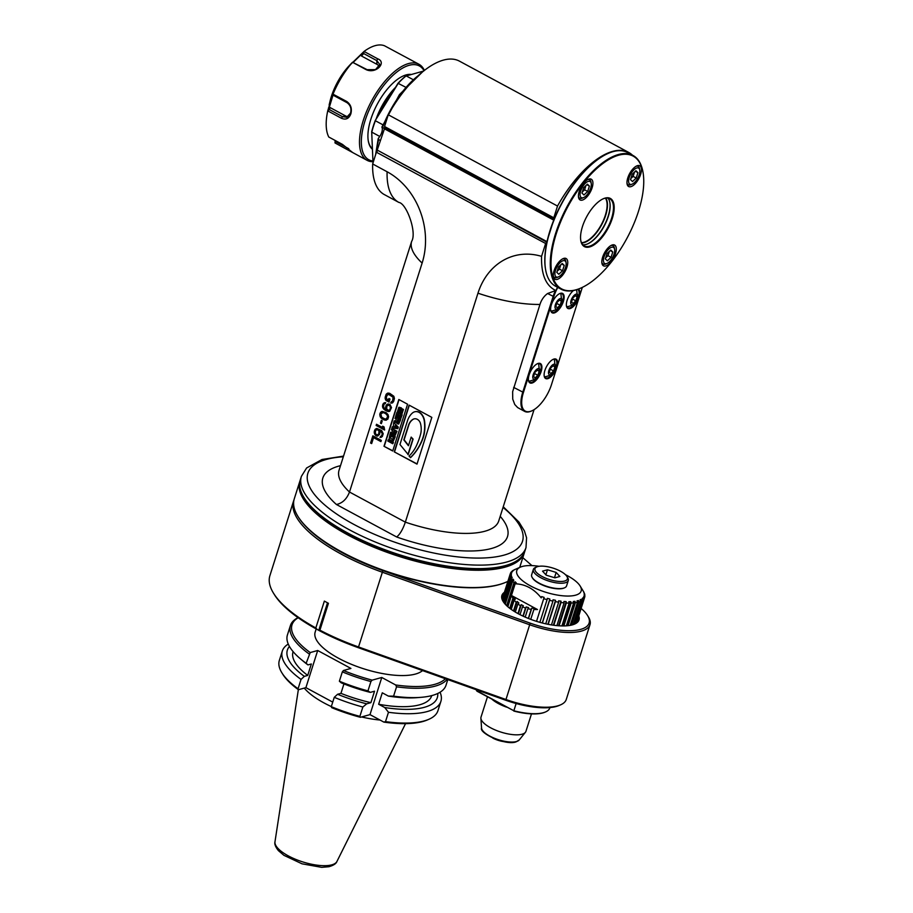 <?xml version="1.0" encoding="UTF-8"?>
<svg xmlns="http://www.w3.org/2000/svg" width="913" height="913" viewBox="0 0 913 913"><rect width="100%" height="100%" fill="white"/><g stroke="black" fill="none" stroke-linecap="round" stroke-linejoin="round"><path stroke-width="1.37" d="M557.558 287.298A26.18 11.641 118.3 0 0 555.926 290.585A25.142 22.266 67.7 0 0 555.378 290.642L547.606 293.518A25.142 20.714 74.5 0 0 539.96 304.44L512.638 391.734L512.729 399.129L514.761 404.505L517.671 407.586L524.61 411.375A26.18 11.641 118.3 0 0 531.332 411.078A26.18 11.641 118.3 0 0 531.606 410.953M387.112 171.758A83.779 37.25 118.3 0 0 398.844 202.412L384.396 194.617A83.779 37.25 -61.7 0 1 372.664 163.963L387.112 171.758A69.308 57.097 -105.5 0 1 422.126 263.07L349.496 492.027C346.757 499.08 342.398 503.234 336.441 504.501L396.687 536.992C399.985 534.299 402.873 529.346 405.338 522.145L477.967 293.187A69.308 57.097 74.5 0 1 541.557 256.359C541.089 274.471 545.871 285.883 555.926 290.585M555.378 290.642A26.18 11.641 118.3 0 0 553.118 296.497L522.738 392.282A26.18 11.641 118.3 0 0 524.61 411.375M372.664 163.963L376.396 152.22L545.632 243.497L541.557 256.359M431.826 417.378L409.092 405.121L394.268 451.867L417.001 464.124L431.826 417.378M407.563 404.208L398.821 399.495L383.985 446.297L392.716 450.999L407.563 404.208M386.347 400.624L389.041 402.074L389.988 399.084L388.915 398.502L388.345 400.293L386.256 398.239L386.895 395.546L388.55 394.336L393.104 397.258L392.624 400.739L390.661 402.953L392.601 402.827L393.708 401.321L394.416 398.433L393.834 396.253L389.714 393.332L387.899 393.058L386.313 394.062L385.115 397.851L385.685 400.031L389.109 401.88M385.708 402.61L383.346 403.432L382.684 407.518L385.183 410.268L389.703 411.295L391.506 407.609L389.977 404.448L388.23 403.968L386.461 404.893L385.857 409.458L383.586 407.312L383.814 404.619L385.708 402.61M386.119 412.63L382.079 411.398L380.493 412.414L379.74 414.799L381.383 418.257L385.4 420.185L387.831 419.17L388.596 416.773L388.014 414.593L386.119 412.63M380.47 423.13L381.372 423.621L382.25 420.825L381.349 420.345L380.47 423.13L381.429 423.415M376.145 425.469L384.601 430.034L384.099 426.953L382.661 426.177L383.54 428.06L376.521 424.271L376.145 425.469L384.658 429.829M377.628 436.072L379.705 434.166L379.819 430.491L382.25 433.435L381.862 435.33L379.968 437.338L382.33 436.517L383.22 433.721L381.691 430.559L376.886 428.437L375.117 429.35L374.17 432.34L375.7 435.501L377.628 436.072M381.314 440.397L372.858 435.832L370.575 443.01L371.659 443.592L373.554 437.612L380.926 441.595L381.314 440.397M607.864 153.544A75.402 33.53 118.3 0 0 607.601 153.658A75.402 33.53 118.3 0 0 561.678 203.257A75.402 33.53 118.3 0 0 545.46 268.879A75.402 33.53 118.3 0 0 545.518 269.164M545.632 243.497L546.716 242.128L554.134 218.766L553.792 217.796L557.512 206.053A83.779 37.25 -61.7 0 1 628.726 152.437A83.779 37.25 -61.7 0 1 632.435 155.164M643.037 172.511A75.927 33.758 118.3 0 0 642.992 172.226A75.927 33.758 118.3 0 0 641.485 166.257A75.927 33.758 118.3 0 0 632.994 155.461L627.63 152.562A75.927 33.758 118.3 0 0 608.126 153.43A75.927 33.758 118.3 0 0 561.883 203.371A75.927 33.758 118.3 0 0 545.563 269.449A75.927 33.758 118.3 0 0 547.07 275.418A75.927 33.758 118.3 0 0 555.549 286.214L560.924 289.113A75.927 33.758 118.3 0 0 580.428 288.246A75.927 33.758 118.3 0 0 580.691 288.131M632.994 155.461A75.927 33.758 118.3 0 0 574.631 193.864A75.927 33.758 118.3 0 0 552.433 278.305A75.927 33.758 118.3 0 0 560.924 289.113M553.164 278.145A75.402 33.53 118.3 0 0 580.953 288.017A75.402 33.53 118.3 0 0 626.877 238.419A75.402 33.53 118.3 0 0 643.094 172.797A75.402 33.53 118.3 0 0 586.408 179.268A75.402 33.53 118.3 0 0 553.164 278.145M558.334 262.693A11.778 5.238 -61.7 0 1 563.093 258.641A11.778 5.238 -61.7 0 1 565.136 271.355A11.778 5.238 -61.7 0 1 553.381 276.639A11.778 5.238 -61.7 0 1 558.334 262.693M583.487 183.399A11.778 5.238 -61.7 0 1 588.246 179.336A11.778 5.238 -61.7 0 1 590.289 192.061A11.778 5.238 -61.7 0 1 578.534 197.345A11.778 5.238 -61.7 0 1 583.487 183.399M632.024 169.966A11.778 5.238 -61.7 0 1 636.783 165.904A11.778 5.238 -61.7 0 1 638.826 178.628A11.778 5.238 -61.7 0 1 627.071 183.912A11.778 5.238 -61.7 0 1 632.024 169.966M606.871 249.26A11.778 5.238 -61.7 0 1 611.63 245.198A11.778 5.238 -61.7 0 1 613.673 257.923A11.778 5.238 -61.7 0 1 601.918 263.206A11.778 5.238 -61.7 0 1 606.871 249.26M581.33 242.698A27.356 12.166 118.3 0 0 608.948 226.618A27.356 12.166 118.3 0 0 603.333 198.737A27.356 12.166 118.3 0 0 586.671 216.735A27.356 12.166 118.3 0 0 580.782 240.541A27.356 12.166 118.3 0 0 581.33 242.698M562.408 258.984A10.477 4.656 -61.7 0 1 565.843 261.415L566.083 262.83A9.164 4.074 118.3 0 0 556.941 266.938A9.164 4.074 118.3 0 0 558.528 276.833A9.164 4.074 118.3 0 0 565.535 267.486A9.164 4.074 118.3 0 0 566.083 262.83M558.528 276.833L557.215 277.415A10.477 4.656 -61.7 0 1 553.301 275.874M558.813 274.265L562.534 270.773L564.245 265.386L562.237 263.48L558.528 266.961L556.816 272.359L558.813 274.265M562.534 270.773L559.441 269.107L560.787 264.838M557.17 271.241L559.441 269.107M564.245 265.386L561.678 264.005M587.561 179.69A10.477 4.656 -61.7 0 1 590.996 182.121L591.236 183.536A9.164 4.074 118.3 0 0 582.095 187.644A9.164 4.074 118.3 0 0 583.681 197.539A9.164 4.074 118.3 0 0 590.688 188.192A9.164 4.074 118.3 0 0 591.236 183.536M583.681 197.539L582.368 198.121A10.477 4.656 -61.7 0 1 578.454 196.569M583.966 194.971L587.687 191.479L589.399 186.092L587.39 184.175L583.681 187.667L581.969 193.065L583.966 194.971M587.687 191.479L584.594 189.813L585.941 185.544M582.323 191.947L584.594 189.813M589.399 186.092L586.831 184.7M636.087 166.257A10.477 4.656 -61.7 0 1 639.534 168.677L639.773 170.103A9.164 4.074 118.3 0 0 630.632 174.212A9.164 4.074 118.3 0 0 632.218 184.106A9.164 4.074 118.3 0 0 639.226 174.76A9.164 4.074 118.3 0 0 639.773 170.103M632.218 184.106L630.906 184.688A10.477 4.656 -61.7 0 1 626.991 183.136M632.504 181.539L636.224 178.046L637.936 172.648L635.927 170.742L632.218 174.235L630.506 179.633L632.504 181.539M636.224 178.046L633.12 176.38L634.478 172.112M630.86 178.503L633.12 176.38M637.936 172.648L635.368 171.267M610.934 245.551A10.477 4.656 -61.7 0 1 614.381 247.982L614.62 249.397A9.164 4.074 118.3 0 0 605.479 253.506A9.164 4.074 118.3 0 0 607.065 263.401A9.164 4.074 118.3 0 0 614.072 254.054A9.164 4.074 118.3 0 0 614.62 249.397M607.065 263.401L605.753 263.983A10.477 4.656 -61.7 0 1 601.838 262.442M607.35 260.833L611.071 257.34L612.783 251.954L610.774 250.048L607.054 253.529L605.342 258.927L607.35 260.833M611.071 257.34L607.967 255.674L609.325 251.406M605.707 257.808L607.967 255.674M612.783 251.954L610.215 250.573M580.736 240.256A26.831 11.926 118.3 0 0 581.227 242.082A26.831 11.926 118.3 0 0 584.217 245.905A26.831 11.926 118.3 0 0 604.851 232.336A26.831 11.926 118.3 0 0 612.691 202.481A26.831 11.926 118.3 0 0 609.701 198.669A26.831 11.926 118.3 0 0 603.071 198.863M582.734 244.718A26.831 11.926 118.3 0 0 587.812 243.817A26.831 11.926 118.3 0 0 604.155 226.173A26.831 11.926 118.3 0 0 609.93 202.812A26.831 11.926 118.3 0 0 609.393 200.7A26.831 11.926 118.3 0 0 607.887 198.064M587.55 243.931A27.356 12.166 118.3 0 0 609.873 202.538M605.798 198.075A26.18 11.641 -61.7 0 1 602.683 222.761A26.18 11.641 -61.7 0 1 583.978 242.641A26.18 11.641 -61.7 0 1 581.592 242.972M581.433 242.63A25.918 11.527 118.3 0 0 583.841 242.299A25.918 11.527 118.3 0 0 602.386 222.567A25.918 11.527 118.3 0 0 605.422 198.132M557.763 287.401A25.655 11.413 118.3 0 0 553.826 296.645L523.434 392.43A25.655 11.413 118.3 0 0 531.857 410.839A25.655 11.413 118.3 0 0 551.463 384.67L581.843 288.885A25.655 11.413 118.3 0 0 582.289 287.401M538.259 363.397A10.99 4.885 -61.7 0 1 539.138 376.088A10.99 4.885 -61.7 0 1 528.479 380.459A10.99 4.885 -61.7 0 1 530.841 370.883A10.99 4.885 -61.7 0 1 537.54 363.648A10.99 4.885 -61.7 0 1 538.259 363.397M553.986 359.037A10.99 4.885 -61.7 0 1 554.864 371.728A10.99 4.885 -61.7 0 1 544.205 376.099A10.99 4.885 -61.7 0 1 546.567 366.535A10.99 4.885 -61.7 0 1 553.267 359.3A10.99 4.885 -61.7 0 1 553.986 359.037M560.491 293.301A10.99 4.885 -61.7 0 1 561.369 305.992A10.99 4.885 -61.7 0 1 550.71 310.363A10.99 4.885 -61.7 0 1 553.073 300.799A10.99 4.885 -61.7 0 1 559.772 293.564A10.99 4.885 -61.7 0 1 560.491 293.301M578.351 289.101A10.99 4.885 -61.7 0 1 575.909 303.515A10.99 4.885 -61.7 0 1 566.437 306.015A10.99 4.885 -61.7 0 1 573.455 290.517M537.266 363.773A10.477 4.656 -61.7 0 1 537.7 363.636A10.477 4.656 -61.7 0 1 539.697 363.762A10.477 4.656 -61.7 0 1 538.83 375.197A10.477 4.656 -61.7 0 1 529.757 382.193A10.477 4.656 -61.7 0 1 528.433 380.162M528.638 380.858A9.815 4.36 118.3 0 0 529.608 381.086C535.76 379.682 539.115 376.921 539.674 372.801L538.693 364.241A9.815 4.36 118.3 0 0 537.962 363.568M539.594 372.983A5.889 2.613 -61.7 0 1 533.329 378.872A5.889 2.613 -61.7 0 1 536.216 369.765A5.889 2.613 -61.7 0 1 539.594 372.983M535.098 377.914L537.883 375.3L539.172 371.26L537.666 369.822L534.881 372.447L533.591 376.487L535.098 377.914M537.883 375.3L534.539 373.497M539.172 371.26L537.243 370.221M553.004 359.425A10.477 4.656 -61.7 0 1 553.426 359.277A10.477 4.656 -61.7 0 1 555.435 359.414A10.477 4.656 -61.7 0 1 554.556 370.838A10.477 4.656 -61.7 0 1 545.495 377.845A10.477 4.656 -61.7 0 1 544.159 375.802M544.376 376.498A9.815 4.36 118.3 0 0 545.335 376.738C551.486 375.334 554.842 372.572 555.412 368.453L554.419 359.893A9.815 4.36 118.3 0 0 553.689 359.22M555.332 368.624A5.889 2.613 -61.7 0 1 549.055 374.513A5.889 2.613 -61.7 0 1 551.943 365.405A5.889 2.613 -61.7 0 1 555.332 368.624M550.824 373.565L553.609 370.952L554.899 366.9L553.392 365.474L550.607 368.087L549.329 372.139L550.824 373.565M553.609 370.952L550.277 369.149M554.899 366.9L552.981 365.862M559.498 293.689A10.477 4.656 -61.7 0 1 559.931 293.552A10.477 4.656 -61.7 0 1 561.94 293.678A10.477 4.656 -61.7 0 1 561.061 305.102A10.477 4.656 -61.7 0 1 551.988 312.109A10.477 4.656 -61.7 0 1 550.665 310.066M550.881 310.762A9.815 4.36 118.3 0 0 551.84 311.002C557.991 309.598 561.347 306.836 561.906 302.717L560.924 294.157A9.815 4.36 118.3 0 0 560.194 293.484M561.837 302.888A5.889 2.613 -61.7 0 1 555.561 308.777A5.889 2.613 -61.7 0 1 558.448 299.681A5.889 2.613 -61.7 0 1 561.837 302.888M557.329 307.829L560.114 305.216L561.404 301.164L559.897 299.738L557.113 302.351L555.823 306.403L557.329 307.829M560.114 305.216L556.782 303.413M561.404 301.164L559.475 300.126M577.689 289.341A10.477 4.656 -61.7 0 1 576.776 300.776A10.477 4.656 -61.7 0 1 567.726 307.761A10.477 4.656 -61.7 0 1 566.402 305.718M566.608 306.414A9.815 4.36 118.3 0 0 567.566 306.642C573.718 305.239 577.073 302.477 577.644 298.357L576.651 289.798A9.815 4.36 118.3 0 0 576.582 289.706M577.564 298.54A5.889 2.613 -61.7 0 1 571.287 304.428A5.889 2.613 -61.7 0 1 574.186 295.321A5.889 2.613 -61.7 0 1 577.564 298.54M573.056 303.481L575.852 300.856L577.13 296.816L575.624 295.378L572.839 298.003L571.561 302.043L573.056 303.481M575.852 300.856L572.508 299.053M577.13 296.816L575.213 295.778M557.512 206.053L388.265 114.776A83.779 37.25 -61.7 0 1 459.479 61.16L628.726 152.437M553.792 217.796L384.544 126.519L388.265 114.776M384.544 126.519L384.887 127.489L377.206 150.074L546.442 241.352M554.134 218.766L384.887 127.489M553.267 219.862L384.019 128.585M546.716 242.128L377.206 150.074M376.396 152.22L377.48 150.85M301.404 476.335L300.297 479.85A117.811 41.405 17.6 0 0 303.812 497.265A117.811 41.405 17.6 0 0 400.077 554.933A117.811 41.405 17.6 0 0 511.976 563.298A117.811 41.405 17.6 0 0 524.884 551.087L526.002 547.583A117.811 41.405 -162.4 0 1 401.184 551.429A117.811 41.405 -162.4 0 1 301.404 476.335L306.608 467.981L321.992 459.501L343.539 456.101M303.812 497.265L304.645 498.635A116.499 40.937 17.6 0 0 399.837 555.663A116.499 40.937 17.6 0 0 510.504 563.937L511.976 563.298M521.3 557.101A117.286 41.222 -162.4 0 1 399.757 555.926A117.286 41.222 -162.4 0 1 299.772 486.823M524.61 551.897A117.811 41.405 -162.4 0 1 524.37 552.73A117.811 41.405 -162.4 0 1 504.946 567.19A117.811 41.405 -162.4 0 1 372.436 546.636A117.811 41.405 -162.4 0 1 299.772 481.482A117.811 41.405 -162.4 0 1 300.057 480.672M507.879 581.341A117.811 41.405 -162.4 0 1 505.973 582.22A117.811 41.405 -162.4 0 1 499.468 584.48A117.811 41.405 -162.4 0 1 387.911 571.835A117.811 41.405 -162.4 0 1 297.809 516.187A117.811 41.405 -162.4 0 1 294.294 498.772L299.772 481.482M505.676 582.346A117.286 41.222 -162.4 0 1 505.38 582.471A117.286 41.222 -162.4 0 1 393.982 574.151A117.286 41.222 -162.4 0 1 298.14 516.735A117.286 41.222 -162.4 0 1 297.98 516.461M418.462 75.482A62.837 27.938 118.3 0 0 382.547 127.295L381.954 127.295A7.852 3.492 -61.7 0 1 378.53 138.091L378.655 139.586L380.253 140.442M381.954 127.295L384.293 128.231M378.53 138.091L378.655 139.586A62.837 27.938 118.3 0 0 376.361 152.323M382.775 124.739L375.391 120.756A55.636 24.731 118.3 0 0 373.383 126.508A55.636 24.731 118.3 0 0 371.785 132.145L379.625 136.379A55.636 24.731 118.3 0 0 379.511 136.836M373.018 162.868L371.694 131.7A55.111 24.503 -61.7 0 1 375.209 120.607L398.308 83.243A55.636 24.731 118.3 0 1 406.148 75.882L412.813 79.477M375.209 120.607L398.011 83.277L405.44 87.089M373.018 162.971L371.694 131.7M423.655 71.031L405.646 76.11A55.111 24.503 118.3 0 0 398.011 83.277M391.939 93.229A39.27 17.461 118.3 0 0 379.648 113.349M376.053 119.226A41.884 18.625 -61.7 0 1 395.523 87.351M368.224 140.556A41.884 18.625 118.3 0 0 372.367 148.579M410.268 74.74A41.884 18.625 118.3 0 0 403.01 76.053M372.401 149.298A42.546 18.911 -61.7 0 1 368.281 140.91A42.546 18.911 -61.7 0 1 377.423 103.888A42.546 18.911 -61.7 0 1 403.341 75.905A42.546 18.911 -61.7 0 1 411.295 74.455M372.869 161.008A53.274 23.692 -61.7 0 1 374.444 99.414A53.274 23.692 -61.7 0 1 424.043 70.735M372.892 161.715A54.586 24.274 -61.7 0 1 367.129 160.357A54.586 24.274 -61.7 0 1 371.682 100.784A54.586 24.274 -61.7 0 1 418.953 64.264A54.586 24.274 -61.7 0 1 424.408 70.449M327.733 110.872L333.736 91.323L333.017 94.176L346.723 101.48C350.82 104.436 352.19 108.579 350.843 113.885C348.983 118.679 345.844 120.139 341.405 118.245L327.733 110.872A54.586 24.274 118.3 0 0 328.783 137.018L342.455 144.391L352.692 152.562L335.014 142.942L335.128 140.442M418.953 64.264L384.521 45.776A54.586 24.274 -61.7 0 0 364.036 51.448L377.697 58.82C387.009 62.152 376.293 74.295 366.159 69.662L352.509 62.255L349.474 65.565L364.036 51.448M333.051 94.107A54.586 24.274 -61.7 0 1 352.498 62.289M329.125 105.029L330.061 101.126A39.27 17.461 -61.7 0 1 331.339 96.538A39.27 17.461 -61.7 0 1 349.097 65.827L351.802 62.951M379.294 66.466A7.852 5.626 -2.3 0 0 376.943 64.344L361.468 56.001L363.716 53.559L376.795 60.612L379.797 64.492L375.494 69.639L367.14 69.673L352.509 62.255M353.194 62.415L360.897 54.837M361.468 56.001L361.308 55.214M363.716 53.559L363.91 51.55M346.723 101.48L346.986 102.655L333.918 95.614L333.017 94.176M346.986 102.655C350.478 105.143 351.653 108.636 350.524 113.132L346.7 117.286L342.546 116.681L329.467 109.628L327.767 110.724M348.492 148.557L335.767 141.686L334.968 142.793M335.767 141.686L335.824 140.819M328.475 107.905L329.148 107.871L333.199 94.461M329.148 107.871L330.004 107.517L345.468 115.871A7.852 6.471 -105.5 0 0 348.115 116.613M329.467 109.628L330.004 107.517M394.268 451.867L417.058 463.93M409.321 405.235L394.553 451.787M411.181 437.099L413.098 439.107L408.202 454.537L399.962 444.505L407.518 420.688A19.527 16.092 -105.5 0 1 412.516 412.938A8.034 6.619 -105.5 0 1 414.65 411.809A8.034 6.619 -105.5 0 1 421.235 414.137L421.521 414.057A11.059 9.107 74.5 0 1 424.522 420.71A33.587 27.675 74.5 0 1 422.536 439.507A59.345 48.891 74.5 0 1 410.61 457.584L409.047 456.044A41.256 33.986 -105.5 0 0 416.83 444.836A78.427 64.618 -105.5 0 0 420.505 434.577A18.397 15.156 -105.5 0 0 420.482 423.529A6.117 5.033 -105.5 0 0 413.977 418.907A6.117 5.033 -105.5 0 0 412.847 419.409A13.09 10.785 -105.5 0 0 408.442 425.39L403.831 439.906L408.431 445.738L411.181 437.099L412.813 439.176L407.917 454.617M414.787 411.763A8.034 6.619 74.5 0 1 414.936 411.729A8.034 6.619 74.5 0 1 421.521 414.057M414.125 418.873A6.117 5.033 -105.5 0 0 413.133 419.329A13.09 10.785 -105.5 0 0 408.727 425.31L404.117 439.826L408.533 445.43M410.325 457.664A59.345 48.891 -105.5 0 0 422.251 439.587A33.587 27.675 -105.5 0 0 424.237 420.79A11.059 9.107 -105.5 0 0 421.235 414.137M383.985 446.297L392.784 450.805M399.049 399.62L384.27 446.217M399.768 408.819L400.75 409.15L399.689 408.841L398.958 411.055L400.054 410.005L401.047 410.542L399.962 413.133L397.554 411.307L398.821 407.346L403.455 409.446L402.04 413.692M399.118 407.255L401.355 407.894M400.75 409.15L401.777 409.926L400.761 412.14L401.56 412.094M399.974 408.762L399.415 411.215M396.938 412.311L402.177 414.901L400.567 419.135L399.426 418.519L400.385 415.518L399.7 415.141L398.798 417.994L397.737 417.412L398.639 414.57L397.714 414.08L396.756 417.081L395.614 416.465L396.938 412.311L402.177 414.901M399.917 415.267L398.798 417.994M397.931 414.194L396.756 417.081M395.409 421.201L394.724 421.019L395.409 421.201L396.231 419.09L394.998 418.428L395.649 417.195L400.602 419.866L398.719 424.043M396.356 422.103L395.74 422.388L396.356 422.103M395.455 422.468L393.88 421.932L394.245 420.802L395.694 421.121M393.697 422.514L398.285 427.158L397.828 428.619L391.928 428.071L392.35 426.759L393.298 426.896L393.697 422.514L398.285 427.158M392.35 426.759L393.343 426.782M391.791 432.602L391.106 432.42L391.791 432.602L392.613 430.491L391.38 429.829L392.031 428.596L396.984 431.267L395.101 435.444M392.738 433.504L392.122 433.789L392.738 433.504M391.837 433.869L390.262 433.333L390.627 432.203L392.076 432.522M390.011 434.143L394.964 436.813L393.149 441.196L390.855 440.408L389.052 439.096L390.011 434.143L395.249 436.734L393.286 441.139M388.173 439.918L393.423 442.508L392.761 443.741L387.808 441.059L388.173 439.918L393.126 442.588L392.761 443.741M399.768 410.085L401.047 410.542M401.275 412.174L400.396 413.292L402.062 413.669L403.169 409.526L401.069 407.974M400.761 410.622L399.962 413.133M401.891 414.981L400.567 419.135M395.363 417.275L400.602 419.866M394.245 420.802L395.009 420.939M396.071 422.183L397.189 423.712L398.661 424.054L400.316 419.946M397.041 421.258L397.817 422.582L398.673 420.414L397.509 419.786L397.041 421.258L397.931 422.491M397.726 419.9L397.326 421.19M398 427.238L397.543 428.688M395.021 425.72L394.587 427.067L396.527 427.33L395.021 425.72M394.587 427.067L396.402 427.193M395.215 425.926L394.873 426.987M391.745 428.676L396.984 431.267M390.627 432.203L391.392 432.34M392.453 433.584L393.571 435.113L395.044 435.455L396.699 431.347M393.423 432.671L394.199 433.983L395.055 431.815L393.891 431.187L393.423 432.671L394.313 433.892M394.119 431.301L393.708 432.591M392.704 439.221L393.32 437.27L390.924 435.98L390.296 437.943L392.499 439.587L390.296 437.943M391.141 436.094L390.581 437.863M385.685 400.031L386.633 400.545M385.218 398.844L385.971 399.951M385.115 397.851L385.503 398.764M385.252 396.767L385.4 397.771M385.822 394.964L385.537 396.687M386.313 394.062L386.108 394.884M388.002 393.058L387.215 393.389M390.661 402.953L391.848 403.135M391.289 401.788L390.947 402.873M392.624 400.739L392.476 401.355M393.195 398.947L392.91 400.659M393.263 398.045L393.48 398.867M393.104 397.258L393.549 397.965M392.681 396.573L393.389 397.178M392.031 395.98L392.967 396.493M389.326 394.53L392.316 395.9M388.55 394.336L389.611 394.45M387.877 394.45L388.835 394.256M388.345 400.293L389.132 398.627M384.727 403.717L385.412 403.58M385.857 409.458L385.514 407.883M385.651 406.787L385.8 407.803M385.971 405.783L385.937 406.707M386.461 404.893L386.256 405.703M387.58 404.117L386.747 404.813M388.79 411.512L389.714 411.284M387.763 411.421L389.075 411.432M386.439 410.941L388.048 411.341M385.183 410.268L386.724 410.861M383.985 409.389L385.469 410.188M383.209 408.499L384.27 409.309M382.684 407.518L383.494 408.419M382.456 406.228L382.969 407.438M382.593 405.132L382.741 406.148M382.844 404.333L382.878 405.052M383.346 403.432L383.129 404.254M384.464 402.667L383.631 403.363M387.854 405.167L389.406 405.075L390.65 406.445L390.376 409.332L388.504 410.416L386.644 408.956L386.929 406.068L388.516 405.064L390.365 406.525L390.091 409.412L389.166 410.314M385.4 420.185L386.439 420.106M384.795 420.094L385.685 420.106M383.837 419.809L385.081 420.014M382.216 418.941L384.122 419.729M381.383 418.257L382.501 418.862M380.904 417.766L381.668 418.177M380.31 416.979L381.189 417.686M379.968 416.088L380.595 416.899M379.74 414.799L380.253 416.008M379.934 413.509L380.025 414.719M380.493 412.414L380.23 413.429M381.349 411.706L380.789 412.334M381.885 412.687L384.647 412.779L387.751 415.62L387.283 418.405L385.115 419.101L381.702 417.264L380.835 413.988L383.22 412.471L386.918 414.24M386.633 414.319L387.626 416.488L386.45 418.884M381.577 420.459L380.755 423.05M376.749 424.397L376.43 425.39M383.54 428.06L383.095 426.417M376.601 435.992L377.834 435.992M375.7 435.501L376.886 435.912M374.923 434.622L375.985 435.421M374.398 433.629L375.209 434.542M374.17 432.34L374.684 433.549M374.307 431.256L374.456 432.271M374.627 430.251L374.592 431.176M375.117 429.35L374.912 430.171M376.247 428.585L375.414 429.281M380.561 437.43L381.497 437.201M379.968 437.338L380.858 437.35M380.55 436.3L380.253 437.259M382.239 434.132L382.148 435.25M382.25 433.435L382.536 434.052M382.079 432.648L382.536 433.355M381.668 431.952L382.364 432.568M381.189 431.461L381.954 431.872M380.173 430.685L381.486 431.381M379.819 430.491L380.47 430.605M376.51 429.635L378.598 429.829L379.477 431.701L378.655 434.303L376.738 434.896L375.311 433.424L375.585 430.537L377.172 429.532L379.032 430.993L378.747 433.88L377.343 434.987M373.554 437.612L380.995 441.39M370.575 443.01L371.717 443.398M373.075 435.958L370.861 442.931M568.091 625.667L575.384 602.671L574.962 601.302L567.201 625.759M575.384 602.671A39.008 13.706 -162.4 0 0 577.507 602.26L570.18 625.359M577.507 602.26L576.993 600.902L578.42 600.514L578.945 601.861A39.008 13.706 -162.4 0 0 580.634 601.222L580.04 599.898A37.981 11.789 -65.4 0 1 581.125 599.327L581.718 600.651A39.008 13.706 -162.4 0 0 582.939 599.784L582.289 598.506A37.981 6.391 -68.7 0 1 583.008 597.787L583.658 599.065A39.008 13.706 -162.4 0 0 584.377 598.004L583.692 596.771A37.981 0.845 -71.9 0 1 584.023 595.915L584.708 597.148A39.008 13.706 -162.4 0 0 584.902 595.915L584.206 594.74A37.981 4.736 -75.1 0 0 584.149 593.77L584.845 594.945A39.008 13.706 -162.4 0 0 584.503 593.576L583.829 592.457A37.981 10.191 -78.4 0 0 583.384 591.396L584.058 592.503A39.008 13.706 -162.4 0 0 583.51 591.51L580.154 586.032A33.77 11.869 -162.4 0 1 545.381 592.126A33.77 11.869 -162.4 0 1 520.478 567.099A33.77 11.869 -162.4 0 1 522.35 566.448A33.77 11.869 -162.4 0 1 539.035 566.3M565.455 574.688A33.77 11.869 -162.4 0 1 580.154 586.032M574.962 601.302A37.981 21.581 -57.4 0 0 573.227 601.519L573.649 602.888A39.008 13.706 -162.4 0 1 571.139 603.059L570.83 601.678A37.981 25.735 -52.2 0 0 568.833 601.713L569.141 603.082A39.008 13.706 -162.4 0 1 566.311 603.002L566.14 601.633A37.981 29.262 -45.4 0 0 563.926 601.484L564.097 602.854A39.008 13.706 -162.4 0 1 561.027 602.523L560.993 601.165A37.981 32.058 -36.2 0 0 558.619 600.834L558.653 602.192A39.008 13.706 -162.4 0 1 555.401 601.621L555.515 600.298A37.981 34.066 -22.8 0 0 553.05 599.784L552.936 601.119A39.008 13.706 -162.4 0 1 549.58 600.332L549.854 599.031A37.981 35.242 -3.3 0 0 547.344 598.369L547.07 599.658A39.008 13.706 -162.4 0 1 543.714 598.666L544.137 597.422A37.981 35.55 21.4 0 0 541.649 596.6L541.215 597.867C533.922 588.771 525.237 584.092 515.137 583.806L516.313 582.939A37.981 20.212 94 0 0 515.126 581.775L513.973 582.62A39.008 13.706 -162.4 0 1 512.615 581.079L513.825 580.291A37.981 15.395 98 0 0 513.003 579.162L511.782 579.938A39.008 13.706 -162.4 0 1 510.926 578.465L512.182 577.746A37.981 10.191 101.6 0 0 511.737 576.685L510.47 577.393A39.008 13.706 -162.4 0 1 510.139 576.023L511.406 575.373A37.981 4.736 104.9 0 0 511.348 574.403L510.082 575.053A39.008 13.706 -162.4 0 1 510.264 573.821L511.531 573.227A37.981 0.845 108.1 0 1 511.873 572.36L510.607 572.965A39.008 13.706 -162.4 0 1 511.314 571.903L512.547 571.355A37.981 6.391 111.3 0 1 513.266 570.636L512.045 571.184A39.008 13.706 -162.4 0 1 513.254 570.317L514.43 569.803A37.981 11.789 114.6 0 1 515.525 569.244L514.35 569.746A39.008 13.706 -162.4 0 1 514.578 569.644A39.008 13.706 -162.4 0 1 514.818 569.552M578.42 600.514L570.557 625.291M574.277 624.23A39.921 14.026 17.6 0 0 578.363 620.212A39.921 14.026 17.6 0 0 578.386 617.085M504.022 593.496A39.921 14.026 17.6 0 0 502.241 596.075A39.921 14.026 17.6 0 0 503.268 601.701M504.41 592.297A40.446 14.209 17.6 0 0 503.097 601.427A40.446 14.209 17.6 0 0 534.037 620.532A40.446 14.209 17.6 0 0 572.337 624.88A40.446 14.209 17.6 0 0 574.574 624.104A40.446 14.209 17.6 0 0 578.762 615.887M581.661 608.903A51.048 17.94 -162.4 0 1 587.584 615.567A51.048 17.94 -162.4 0 1 530.191 623.145L382.878 570.636A116.499 40.937 -162.4 0 1 307.316 527.954M522.807 557.66L531.937 565.604M293.621 500.872L269.906 575.635A117.811 41.405 17.6 0 0 273.421 593.051L274.265 594.42A116.499 40.937 17.6 0 0 317.176 629.479L319.23 630.586A116.499 40.937 17.6 0 0 358.421 647.728L505.734 700.248A51.048 17.94 17.6 0 0 559.064 705.498L560.536 704.87A52.361 18.397 17.6 0 0 566.277 699.438L589.992 624.675A52.361 18.397 -162.4 0 1 529.551 624.72L382.25 572.2A117.811 41.405 -162.4 0 1 293.621 500.872A117.811 41.405 -162.4 0 1 293.997 499.833M382.878 570.636L358.535 646.963A117.811 41.405 17.6 0 1 319.915 630.164L319.23 630.586M319.915 630.164L328.44 603.299A117.811 41.405 17.6 0 1 324.355 601.096L315.83 627.961L317.176 629.479M327.493 602.797L318.922 629.833M273.421 593.051A117.811 41.405 17.6 0 0 315.83 627.961M476.015 689.657A39.27 13.798 17.6 0 0 476.175 689.92A39.27 13.798 17.6 0 0 476.7 690.719L513.848 710.759L516.142 703.524M476.94 689.977L476.974 691.187L513.848 710.759A39.27 13.798 17.6 0 0 543.395 712.688A39.27 13.798 17.6 0 0 545.563 711.935A39.27 13.798 17.6 0 0 549.866 707.86L549.957 707.575M513.848 711.067A38.745 13.615 17.6 0 0 544.97 712.186A38.745 13.615 17.6 0 0 545.266 712.06M476.346 690.194A38.745 13.615 17.6 0 0 476.506 690.468A38.745 13.615 17.6 0 0 476.974 691.187M506.589 707.153A23.567 8.285 -162.4 0 1 492.061 699.324M531.48 713.886L525.945 731.336A23.567 8.285 -162.4 0 1 525.386 732.34A23.567 8.285 -162.4 0 1 522.053 734.223A23.567 8.285 -162.4 0 1 490.612 727.775A23.567 8.285 -162.4 0 1 480.889 718.234A23.567 8.285 -162.4 0 1 481.025 717.082L487.451 696.836M492.7 738.012A12.565 4.417 17.6 0 0 504.341 741.698M587.584 615.567L588.429 616.937A52.361 18.397 -162.4 0 1 589.992 624.675M358.421 647.728L358.535 646.963L505.836 699.472A52.361 18.397 17.6 0 0 560.536 704.87M584.662 595.516L584.845 594.945M576.582 622.792L584.708 597.148M584.023 595.915L583.727 596.851M584.377 598.004L576.491 622.871M575.989 623.248L583.658 599.065M583.008 597.787L582.597 599.099M582.939 599.784L575.373 623.647M574.243 624.241L581.718 600.651M581.125 599.327L580.577 601.085M580.634 601.222L573.216 624.618M571.584 625.074L578.945 601.861M532.382 577.792A17.803 6.254 17.6 0 0 532.53 578.055A17.803 6.254 17.6 0 0 547.081 586.774A17.803 6.254 17.6 0 0 563.994 588.04A17.803 6.254 17.6 0 0 564.268 587.904M533.352 569.427L531.651 574.802A18.328 6.437 17.6 0 0 532.199 577.507A18.328 6.437 17.6 0 0 547.172 586.477A18.328 6.437 17.6 0 0 564.576 587.789A18.328 6.437 17.6 0 0 566.585 585.884L568.297 580.508A18.328 6.437 -162.4 0 1 548.873 581.113A18.328 6.437 -162.4 0 1 533.352 569.427A18.328 6.437 -162.4 0 1 535.36 567.532L536.844 566.893A17.016 5.98 -162.4 0 1 537.78 566.562A17.016 5.98 -162.4 0 1 553.894 568.388A17.016 5.98 -162.4 0 1 566.905 576.434A17.016 5.98 -162.4 0 1 549.386 579.504A17.016 5.98 -162.4 0 1 536.844 566.893M566.905 576.434L567.749 577.803A18.328 6.437 -162.4 0 1 568.297 580.508M542.527 571.15L547.48 569.78L556.154 572.428L559.863 576.457L554.91 577.826L546.236 575.179L542.527 571.15M545.894 574.791L547.48 569.78M554.476 577.701L556.154 572.428M510.607 572.965L510.344 573.786M502.218 599.202L510.264 573.821M510.082 575.053L502.31 599.544M511.348 574.403L510.972 575.601M502.504 600.092L510.139 576.023M510.47 577.393L502.949 601.108M511.737 576.685L511.223 578.294M503.462 601.987L510.926 578.465M511.782 579.938L504.387 603.242M513.003 579.162L505.094 604.075M505.254 604.246L512.615 581.079M513.973 582.62L506.658 605.673M515.126 581.775L507.343 606.312M507.868 606.78L511.451 595.481L537.495 609.53L533.854 609.553L534.413 608.4L531.777 608.184L531.218 609.336L527.851 608.743L528.57 607.613L526.185 606.94L525.477 608.069L522.487 606.871L523.343 605.798L521.277 604.68L518.379 613.81M521.277 604.68L520.421 605.753L517.899 603.984L518.869 602.991L517.169 601.462L516.199 602.454L514.19 600.149L515.252 599.27L513.951 597.364L512.901 598.243L511.451 595.47L515.137 583.806M512.901 598.243L509.716 608.275M530.738 619.356L533.854 609.553M541.215 597.867L541.649 596.6M536.524 621.342L543.714 598.666M547.07 599.658L539.88 622.335M549.854 599.031L542.254 622.974M542.39 623.008L549.58 600.332M552.936 601.119L545.734 623.807M555.515 600.298L547.914 624.275M548.199 624.332L555.401 601.621M558.653 602.192L551.452 624.914M560.993 601.165L553.369 625.2M553.814 625.257L561.027 602.523M564.097 602.854L556.884 625.622M566.14 601.633L558.482 625.747M559.087 625.793L566.311 603.002M569.141 603.082L561.894 625.919M570.83 601.678L563.138 625.93M563.88 625.93L571.139 603.059M573.649 602.888L566.368 625.827M531.777 608.184L528.513 618.5M531.218 609.336L528.33 618.432M525.192 617.12L527.851 608.743M526.185 606.94L523.24 616.229M525.477 608.069L522.932 616.092M520.022 614.666L522.487 606.871M520.421 605.753L517.945 613.57M515.331 612.075L517.899 603.984M517.169 601.462L514.053 611.288M516.199 602.454L513.505 610.945M511.246 609.416L514.19 600.149M513.951 597.364L510.344 608.754M304.269 688.105A58.181 20.44 17.6 0 0 331.328 706.582M361.582 716.956A58.181 20.44 17.6 0 0 380.025 720.037M310.226 652.567L306.152 663.283L307.966 664.915L311.344 663.979L307.715 675.426L304.337 676.362L301.039 679.409A83.186 29.239 -162.4 0 1 282.311 651.049L279.344 660.396A83.186 29.239 17.6 0 0 281.82 672.698L282.665 674.068A81.873 28.771 17.6 0 0 298.437 689.714L305.901 687.649L317.69 650.501L310.226 652.567A81.873 28.771 -162.4 0 1 298.174 617.747M332.743 702.12L305.901 687.649M359.882 716.363A83.186 29.239 17.6 0 1 331.293 706.673L331.67 707.643A81.873 28.771 17.6 0 0 360.395 717.287A510.219 227.006 -61.6 0 1 359.882 716.363L362.849 707.027A83.186 29.239 -162.4 0 1 334.261 697.327L337.57 694.279L340.948 693.355L343.939 683.928M440.066 692.225A83.186 29.239 -162.4 0 1 440.899 701.355A83.186 29.239 -162.4 0 1 388.47 712.277L385.503 721.624A510.732 420.79 74.6 0 1 383.859 722.103L369.993 714.628L360.395 717.287M383.859 722.103A81.873 28.771 17.6 0 0 427.341 719.958L428.813 719.318A83.186 29.239 17.6 0 0 437.932 710.702L440.899 701.355M445.384 678.736A81.873 28.771 -162.4 0 1 395.649 684.967L381.782 677.48L372.173 680.139A81.873 28.771 -162.4 0 1 343.448 670.496L350.923 668.43L317.69 650.501M316.172 628.931L315.156 632.15A57.599 20.246 17.6 0 0 350.672 664.013A57.599 20.246 17.6 0 0 415.461 674.056A57.599 20.246 17.6 0 0 422.514 670.587M395.649 684.967A510.219 420.688 74.6 0 1 396.55 686.816A83.186 29.239 -162.4 0 0 447.119 679.352M381.782 677.48L369.993 714.628M388.47 712.277L384.75 707.541L378.644 704.254L382.285 692.807L388.379 696.094L393.583 696.163L396.55 686.816M370.313 692.385L367.962 690.901L370.918 681.555A83.186 29.239 -162.4 0 1 342.341 671.865L339.374 681.212L341.2 682.833A78.655 27.641 17.6 0 0 370.313 692.385L374.535 691.209L370.906 702.656L366.684 703.832L362.849 707.027M370.918 681.555A510.744 226.641 -61.6 0 1 372.173 680.139M331.293 706.673L334.261 697.327M342.341 671.865L343.448 670.496M301.039 679.409L298.072 688.756L298.437 689.714M281.82 672.698A83.186 29.239 17.6 0 0 298.072 688.756M282.311 651.049A83.186 29.239 -162.4 0 1 288.257 644.064M309.108 653.948A83.186 29.239 -162.4 0 1 290.391 625.588A83.186 29.239 -162.4 0 1 298.037 617.645M290.391 625.588L287.424 634.934A83.186 29.239 17.6 0 0 300.719 659.083A83.186 29.239 17.6 0 0 306.152 663.283M300.719 659.083L303.584 661.48A78.655 27.641 17.6 0 0 307.966 664.915M293.107 651.631L293.039 651.882A72.72 25.553 17.6 0 0 307.715 675.426M304.337 676.362A78.655 27.641 -162.4 0 1 289.444 646.438M339.374 681.212A83.186 29.239 17.6 0 0 367.962 690.901M340.948 693.355A72.72 25.553 17.6 0 0 370.906 702.656M366.684 703.832A78.655 27.641 -162.4 0 1 337.57 694.279M393.583 696.163A83.186 29.239 17.6 0 0 421.213 697.315A83.186 29.239 17.6 0 0 446.012 685.241L447.804 679.592M388.379 696.094A78.655 27.641 17.6 0 0 417.503 697.623L421.213 697.315M378.644 704.254A72.72 25.553 17.6 0 0 431.655 695.854L431.735 695.603M437.726 693.481A78.655 27.641 -162.4 0 1 384.75 707.541M385.503 721.624A83.186 29.239 17.6 0 0 428.813 719.318M539.96 304.44A83.779 29.444 -162.4 0 1 477.967 293.187M534.048 409.675L498.749 520.935A83.779 29.444 -162.4 0 1 405.338 522.145L349.496 492.027A83.779 29.444 -162.4 0 1 339.043 470.275L411.672 241.317C417.081 232.575 406.616 203.359 398.844 202.412M513.654 387.386L523.434 392.43M547.606 293.518L553.826 296.645M422.126 263.07A83.779 29.444 -162.4 0 1 411.672 241.317M336.441 504.501A96.869 34.043 -162.4 0 1 340.503 465.664M503.029 507.434A112.573 39.556 -162.4 0 1 481.083 558.06A112.573 39.556 -162.4 0 1 332.081 510.801A112.573 39.556 -162.4 0 1 343.322 456.774M500.21 516.336A96.869 34.043 -162.4 0 1 487.531 549.421A96.869 34.043 -162.4 0 1 396.687 536.992M376.943 64.344L376.795 60.612L377.697 58.82M366.159 69.662L367.14 69.673M350.843 113.885L350.524 113.132M341.405 118.245L342.546 116.681L345.468 115.871M348.675 150.314L348.834 148.83M330.689 99.391L331.225 99.974M525.386 732.34L519.223 739.952A19.949 7.007 -162.4 0 1 516.632 741.482A19.949 7.007 -162.4 0 1 489.779 736.083A19.949 7.007 -162.4 0 1 481.55 728.003L480.889 718.234M505.734 700.248L530.191 623.145M336.954 861.427C336.201 863.641 333.519 865.41 328.908 866.722L321.707 867.35L302.043 863.824L283.943 855.344L278.431 850.654C275.475 846.979 274.334 844.011 274.984 841.763A32.548 11.435 17.6 0 0 296.006 859.487A32.548 11.435 17.6 0 0 331.818 864.839A32.548 11.435 17.6 0 0 336.954 861.427L405.543 723.655M545.46 268.879L545.563 269.449M643.094 172.797L642.992 172.226M526.002 547.583L526.561 537.746L524.416 530.944L518.938 522.042L503.246 506.761M524.37 552.73L519.702 567.441M505.38 582.471L505.973 582.22M375.631 154.617L378.199 138.662M381.885 127.067L399.438 94.598L422.171 72.241M367.129 160.357L352.692 152.562M520.478 567.099L514.578 569.644M544.97 712.186L545.563 711.935M481.55 728.003C478.88 733.071 505.95 745.967 516.153 741.824L519.223 739.952M563.994 588.04L564.576 587.789M274.984 841.763L298.346 689.657"/></g></svg>
